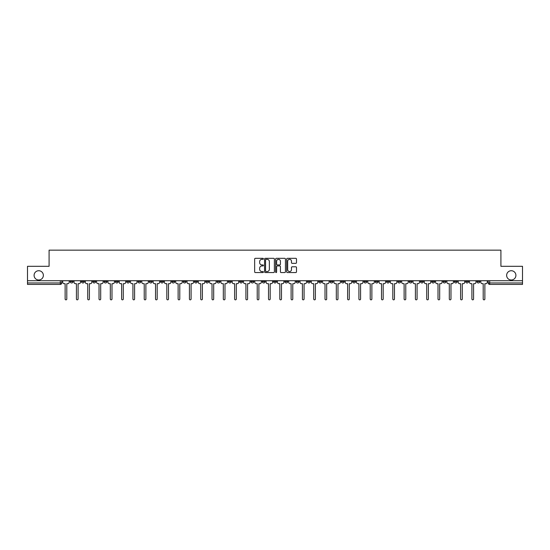 <?xml version="1.0" encoding="UTF-8"?>
<svg xmlns="http://www.w3.org/2000/svg" width="550" height="550" viewBox="0 0 550 550"><rect width="100%" height="100%" fill="white"/><g stroke="black" fill="none" stroke-linecap="round" stroke-linejoin="round"><path stroke-width="0.82" d="M263.409 258.83A0.495 0.495 0 0 0 262.914 258.328L255.358 258.328A0.708 0.708 0 0 0 254.65 259.043L254.65 271.837A0.708 0.708 0 0 0 255.358 272.546L262.914 272.546A0.495 0.495 0 0 0 263.409 272.051A0.495 0.495 0 0 0 262.914 271.556L261.938 271.556A2.276 2.276 0 0 1 259.662 269.28L259.662 268.214A2.276 2.276 0 0 1 261.938 265.939L262.914 265.939A0.495 0.495 0 0 0 263.409 265.437A0.495 0.495 0 0 0 262.914 264.942L261.938 264.942A2.276 2.276 0 0 1 259.662 262.666L259.662 261.601A2.276 2.276 0 0 1 261.938 259.325L262.914 259.325A0.495 0.495 0 0 0 263.409 258.83M506.639 275.364A4.634 4.634 0 0 0 511.273 279.998A4.634 4.634 0 0 0 515.907 275.364A4.634 4.634 0 0 0 511.273 270.724A4.634 4.634 0 0 0 506.639 275.364M34.093 275.364A4.634 4.634 0 0 0 38.727 279.998A4.634 4.634 0 0 0 43.361 275.364A4.634 4.634 0 0 0 38.727 270.724A4.634 4.634 0 0 0 34.093 275.364M443.039 280.72L443.039 281.518L445.94 281.518A1.451 1.451 0 0 1 444.489 282.968A1.451 1.451 0 0 1 443.039 281.518L443.039 280.72M386.547 280.72L386.547 281.518L389.441 281.518A1.451 1.451 0 0 1 387.991 282.968A1.451 1.451 0 0 1 386.547 281.518L386.547 280.72M375.244 281.518L375.244 280.72L375.244 281.518A1.451 1.451 0 0 0 376.695 282.968A1.451 1.451 0 0 1 375.244 281.518L378.146 281.518A1.451 1.451 0 0 1 376.695 282.968M352.646 280.72L352.646 281.518L355.547 281.518A1.451 1.451 0 0 1 354.097 282.968A1.451 1.451 0 0 1 352.646 281.518L352.646 280.72M341.351 281.518L341.351 280.72L341.351 281.518A1.451 1.451 0 0 0 342.794 282.968A1.451 1.451 0 0 1 341.351 281.518L344.245 281.518A1.451 1.451 0 0 1 342.794 282.968M330.048 281.518L330.048 280.72L330.048 281.518A1.451 1.451 0 0 0 331.499 282.968A1.451 1.451 0 0 1 330.048 281.518L332.942 281.518A1.451 1.451 0 0 1 331.499 282.968A1.451 1.451 0 0 0 332.942 281.518A1.451 1.451 0 0 1 331.499 282.968M296.147 281.518L296.147 280.72L296.147 281.518A1.451 1.451 0 0 0 297.598 282.968A1.451 1.451 0 0 1 296.147 281.518L299.049 281.518A1.451 1.451 0 0 1 297.598 282.968M284.852 280.72L284.852 281.518L287.746 281.518A1.451 1.451 0 0 1 286.303 282.968A1.451 1.451 0 0 1 284.852 281.518L284.852 280.72M273.549 280.72L273.549 281.518L276.451 281.518A1.451 1.451 0 0 1 275 282.968A1.451 1.451 0 0 1 273.549 281.518L273.549 280.72M262.254 280.72L262.254 281.518L265.148 281.518A1.451 1.451 0 0 1 263.697 282.968A1.451 1.451 0 0 1 262.254 281.518L262.254 280.72M250.951 281.518L250.951 280.72L250.951 281.518A1.451 1.451 0 0 0 252.402 282.968A1.451 1.451 0 0 1 250.951 281.518L253.853 281.518A1.451 1.451 0 0 1 252.402 282.968M228.353 280.72L228.353 281.518L231.254 281.518A1.451 1.451 0 0 1 229.804 282.968A1.451 1.451 0 0 1 228.353 281.518L228.353 280.72M217.058 281.518L217.058 280.72L217.058 281.518A1.451 1.451 0 0 0 218.501 282.968A1.451 1.451 0 0 1 217.058 281.518L219.952 281.518A1.451 1.451 0 0 1 218.501 282.968A1.451 1.451 0 0 0 219.952 281.518A1.451 1.451 0 0 1 218.501 282.968M149.256 280.72L149.256 281.518L152.157 281.518A1.451 1.451 0 0 1 150.707 282.968A1.451 1.451 0 0 1 149.256 281.518L149.256 280.72M137.961 280.72L137.961 281.518L140.855 281.518A1.451 1.451 0 0 1 139.404 282.968A1.451 1.451 0 0 1 137.961 281.518L137.961 280.72M126.658 280.72L126.658 281.518L129.559 281.518A1.451 1.451 0 0 1 128.109 282.968A1.451 1.451 0 0 1 126.658 281.518L126.658 280.72M104.06 280.72L104.06 281.518L106.961 281.518A1.451 1.451 0 0 1 105.511 282.968A1.451 1.451 0 0 1 104.06 281.518L104.06 280.72M92.764 280.72L92.764 281.518L95.659 281.518A1.451 1.451 0 0 1 94.208 282.968A1.451 1.451 0 0 1 92.764 281.518L92.764 280.72M295.776 263.34A0.708 0.708 0 0 0 296.491 262.632L296.491 259.043A0.708 0.708 0 0 0 295.776 258.328L287.389 258.328A0.708 0.708 0 0 0 286.681 259.043L286.681 271.837A0.708 0.708 0 0 0 287.389 272.546L295.776 272.546A0.708 0.708 0 0 0 296.491 271.837L296.491 267.499A0.708 0.708 0 0 0 295.776 266.791L292.188 266.791A0.708 0.708 0 0 0 291.479 267.499L291.479 269.651A1.904 1.904 0 0 1 289.575 271.556A1.904 1.904 0 0 1 287.671 269.651L287.671 261.229A1.904 1.904 0 0 1 289.575 259.325A1.904 1.904 0 0 1 291.479 261.229L291.479 262.632A0.708 0.708 0 0 0 292.188 263.34L295.776 263.34M27.5 280.72L27.5 266.31L49.088 266.31L49.088 250.154L500.913 250.154L500.913 266.31L522.5 266.31L522.5 280.72L27.5 280.72L27.5 282.968L61.758 282.968L61.758 280.72L61.758 282.968A1.451 1.451 0 0 1 60.314 284.419L27.5 284.419L27.5 282.968M274.381 259.043A0.708 0.708 0 0 0 273.666 258.328L265.279 258.328A0.708 0.708 0 0 0 264.564 259.043L264.564 271.837A0.708 0.708 0 0 0 265.279 272.546L273.666 272.546A0.708 0.708 0 0 0 274.381 271.837L274.381 259.043M276.334 258.328L284.721 258.328A0.708 0.708 0 0 1 285.436 259.043L285.436 271.837A0.708 0.708 0 0 1 284.721 272.546L281.132 272.546A0.708 0.708 0 0 1 280.424 271.837L280.424 266.647A0.708 0.708 0 0 0 279.709 265.939L277.331 265.939A0.708 0.708 0 0 0 276.616 266.647L276.616 272.051A0.495 0.495 0 0 1 276.121 272.546A0.495 0.495 0 0 1 275.619 272.051L275.619 259.043A0.708 0.708 0 0 1 276.334 258.328M488.242 280.72L488.242 282.968L522.5 282.968L522.5 284.419L489.686 284.419A1.451 1.451 0 0 1 488.242 282.968M522.5 280.72L522.5 282.968M479.841 280.72L479.841 281.518A1.451 1.451 0 0 1 478.39 282.968A1.451 1.451 0 0 1 476.939 281.518L479.841 281.518A1.451 1.451 0 0 1 478.39 282.968A1.451 1.451 0 0 0 479.841 281.518M476.939 280.72L476.939 281.518M468.538 280.72L468.538 281.518A1.451 1.451 0 0 1 467.087 282.968A1.451 1.451 0 0 1 465.644 281.518A1.451 1.451 0 0 0 467.087 282.968M465.644 280.72L465.644 281.518L468.538 281.518M457.236 280.72L457.236 281.518A1.451 1.451 0 0 1 455.792 282.968A1.451 1.451 0 0 1 454.341 281.518L457.236 281.518M454.341 280.72L454.341 281.518M445.94 280.72L445.94 281.518A1.451 1.451 0 0 1 444.489 282.968A1.451 1.451 0 0 0 445.94 281.518M434.638 280.72L434.638 281.518A1.451 1.451 0 0 1 433.194 282.968A1.451 1.451 0 0 1 431.743 281.518L434.638 281.518M431.743 280.72L431.743 281.518M423.342 280.72L423.342 281.518A1.451 1.451 0 0 1 421.891 282.968A1.451 1.451 0 0 1 420.441 281.518L423.342 281.518M420.441 280.72L420.441 281.518M412.039 280.72L412.039 281.518A1.451 1.451 0 0 1 410.596 282.968A1.451 1.451 0 0 1 409.145 281.518A1.451 1.451 0 0 0 410.596 282.968M409.145 280.72L409.145 281.518L412.039 281.518M400.744 280.72L400.744 281.518A1.451 1.451 0 0 1 399.293 282.968A1.451 1.451 0 0 1 397.842 281.518L400.744 281.518M397.842 280.72L397.842 281.518M389.441 280.72L389.441 281.518L389.441 280.72M378.146 280.72L378.146 281.518M366.843 280.72L366.843 281.518A1.451 1.451 0 0 1 365.393 282.968A1.451 1.451 0 0 1 363.949 281.518L366.843 281.518A1.451 1.451 0 0 1 365.393 282.968A1.451 1.451 0 0 0 366.843 281.518L366.843 280.72M363.949 280.72L363.949 281.518M355.547 280.72L355.547 281.518A1.451 1.451 0 0 1 354.097 282.968A1.451 1.451 0 0 0 355.547 281.518L355.547 280.72M344.245 280.72L344.245 281.518L344.245 280.72M332.942 280.72L332.942 281.518M321.647 280.72L321.647 281.518A1.451 1.451 0 0 1 320.196 282.968A1.451 1.451 0 0 1 318.746 281.518L321.647 281.518A1.451 1.451 0 0 1 320.196 282.968A1.451 1.451 0 0 0 321.647 281.518M318.746 280.72L318.746 281.518M310.344 280.72L310.344 281.518A1.451 1.451 0 0 1 308.901 282.968A1.451 1.451 0 0 1 307.45 281.518A1.451 1.451 0 0 0 308.901 282.968A1.451 1.451 0 0 0 310.344 281.518A1.451 1.451 0 0 1 308.901 282.968M307.45 280.72L307.45 281.518L310.344 281.518M299.049 280.72L299.049 281.518L299.049 280.72M287.746 280.72L287.746 281.518L287.746 280.72M276.451 280.72L276.451 281.518A1.451 1.451 0 0 1 275 282.968A1.451 1.451 0 0 0 276.451 281.518L276.451 280.72M265.148 280.72L265.148 281.518A1.451 1.451 0 0 1 263.697 282.968A1.451 1.451 0 0 0 265.148 281.518M253.853 280.72L253.853 281.518L253.853 280.72M242.55 280.72L242.55 281.518A1.451 1.451 0 0 1 241.099 282.968A1.451 1.451 0 0 1 239.656 281.518A1.451 1.451 0 0 0 241.099 282.968M239.656 280.72L239.656 281.518L242.55 281.518M231.254 280.72L231.254 281.518A1.451 1.451 0 0 1 229.804 282.968A1.451 1.451 0 0 0 231.254 281.518L231.254 280.72M219.952 280.72L219.952 281.518M208.649 280.72L208.649 281.518A1.451 1.451 0 0 1 207.206 282.968A1.451 1.451 0 0 1 205.755 281.518L208.649 281.518M205.755 280.72L205.755 281.518M197.354 280.72L197.354 281.518A1.451 1.451 0 0 1 195.903 282.968A1.451 1.451 0 0 1 194.452 281.518L197.354 281.518M194.452 280.72L194.452 281.518M186.051 280.72L186.051 281.518A1.451 1.451 0 0 1 184.607 282.968A1.451 1.451 0 0 1 183.157 281.518L186.051 281.518M183.157 280.72L183.157 281.518M174.756 280.72L174.756 281.518A1.451 1.451 0 0 1 173.305 282.968A1.451 1.451 0 0 1 171.854 281.518L174.756 281.518M171.854 280.72L171.854 281.518M163.453 280.72L163.453 281.518A1.451 1.451 0 0 1 162.009 282.968A1.451 1.451 0 0 1 160.559 281.518L163.453 281.518M160.559 280.72L160.559 281.518M152.157 280.72L152.157 281.518L152.157 280.72M140.855 280.72L140.855 281.518M129.559 280.72L129.559 281.518L129.559 280.72M118.257 280.72L118.257 281.518A1.451 1.451 0 0 1 116.806 282.968A1.451 1.451 0 0 1 115.363 281.518L118.257 281.518M115.363 280.72L115.363 281.518M106.961 280.72L106.961 281.518M95.659 280.72L95.659 281.518L95.659 280.72M84.356 280.72L84.356 281.518A1.451 1.451 0 0 1 82.912 282.968A1.451 1.451 0 0 1 81.462 281.518L84.356 281.518M81.462 280.72L81.462 281.518M70.159 280.72L70.159 281.518L73.061 281.518L73.061 280.72L73.061 281.518A1.451 1.451 0 0 1 71.61 282.968A1.451 1.451 0 0 1 70.159 281.518A1.451 1.451 0 0 0 71.61 282.968M60.314 284.419A1.451 1.451 0 0 0 61.758 282.968A1.451 1.451 0 0 1 60.314 284.419L60.314 280.72M266.062 259.325A0.495 0.495 0 0 0 265.561 259.82L265.561 271.054A0.495 0.495 0 0 0 266.062 271.556L267.094 271.556A2.276 2.276 0 0 0 269.363 269.28L269.363 261.601A2.276 2.276 0 0 0 267.094 259.325L266.062 259.325M280.424 261.264A1.904 1.904 0 0 0 278.52 259.359A1.904 1.904 0 0 0 276.616 261.264L276.616 264.234A0.708 0.708 0 0 0 277.331 264.942L279.709 264.942A0.708 0.708 0 0 0 280.424 264.234L280.424 261.264M62.741 282.246L62.741 280.72L62.741 282.246A1.451 1.451 0 0 0 64.185 283.69L65.127 283.69L65.127 299.014A0.832 0.832 0 0 0 65.959 299.846A0.832 0.832 0 0 0 66.797 299.014L66.797 283.69L67.739 283.69A1.451 1.451 0 0 0 69.183 282.246L69.183 280.72L69.183 282.246M64.185 283.69L65.127 283.69L65.127 299.014M66.797 299.014L66.797 283.69L67.739 283.69M74.037 282.246L74.037 280.72L74.037 282.246A1.451 1.451 0 0 0 75.487 283.69L76.429 283.69L76.429 299.014A0.832 0.832 0 0 0 77.261 299.846A0.832 0.832 0 0 0 78.093 299.014L78.093 283.69L79.035 283.69A1.451 1.451 0 0 0 80.486 282.246L80.486 280.72L80.486 282.246M85.339 282.246L85.339 280.72L85.339 282.246A1.451 1.451 0 0 0 86.783 283.69L87.725 283.69L87.725 299.014A0.832 0.832 0 0 0 88.557 299.846A0.832 0.832 0 0 0 89.396 299.014L89.396 283.69L90.338 283.69A1.451 1.451 0 0 0 91.781 282.246L91.781 280.72L91.781 282.246M96.635 282.246L96.635 280.72L96.635 282.246A1.451 1.451 0 0 0 98.086 283.69L99.027 283.69L99.027 299.014A0.832 0.832 0 0 0 99.859 299.846A0.832 0.832 0 0 0 100.691 299.014L100.691 283.69L101.633 283.69A1.451 1.451 0 0 0 103.084 282.246L103.084 280.72L103.084 282.246M75.487 283.69L76.429 283.69L76.429 299.014M78.093 299.014L78.093 283.69L79.035 283.69M86.783 283.69L87.725 283.69L87.725 299.014M89.396 299.014L89.396 283.69L90.338 283.69M98.086 283.69L99.027 283.69L99.027 299.014M100.691 299.014L100.691 283.69L101.633 283.69M107.938 282.246L107.938 280.72L107.938 282.246A1.451 1.451 0 0 0 109.381 283.69L110.323 283.69L110.323 299.014A0.832 0.832 0 0 0 111.162 299.846A0.832 0.832 0 0 0 111.994 299.014L111.994 283.69L112.936 283.69A1.451 1.451 0 0 0 114.379 282.246L114.379 280.72L114.379 282.246M119.233 282.246L119.233 280.72L119.233 282.246A1.451 1.451 0 0 0 120.684 283.69L121.626 283.69L121.626 299.014A0.832 0.832 0 0 0 122.458 299.846A0.832 0.832 0 0 0 123.289 299.014L123.289 283.69L124.231 283.69A1.451 1.451 0 0 0 125.682 282.246L125.682 280.72L125.682 282.246M109.381 283.69L110.323 283.69L110.323 299.014M111.994 299.014L111.994 283.69L112.936 283.69M120.684 283.69L121.626 283.69L121.626 299.014M123.289 299.014L123.289 283.69L124.231 283.69M130.536 282.246L130.536 280.72L130.536 282.246A1.451 1.451 0 0 0 131.986 283.69L132.928 283.69L132.928 299.014A0.832 0.832 0 0 0 133.76 299.846A0.832 0.832 0 0 0 134.592 299.014L134.592 283.69L135.534 283.69A1.451 1.451 0 0 0 136.978 282.246L136.978 280.72L136.978 282.246M141.831 282.246L141.831 280.72L141.831 282.246A1.451 1.451 0 0 0 143.282 283.69L144.224 283.69L144.224 299.014A0.832 0.832 0 0 0 145.056 299.846A0.832 0.832 0 0 0 145.887 299.014L145.887 283.69L146.829 283.69A1.451 1.451 0 0 0 148.28 282.246L148.28 280.72L148.28 282.246M153.134 282.246L153.134 280.72L153.134 282.246A1.451 1.451 0 0 0 154.584 283.69L155.526 283.69L155.526 299.014A0.832 0.832 0 0 0 156.358 299.846A0.832 0.832 0 0 0 157.19 299.014L157.19 283.69L158.132 283.69A1.451 1.451 0 0 0 159.583 282.246L159.583 280.72L159.583 282.246M164.429 282.246L164.429 280.72L164.429 282.246A1.451 1.451 0 0 0 165.88 283.69L166.822 283.69L166.822 299.014A0.832 0.832 0 0 0 167.654 299.846A0.832 0.832 0 0 0 168.486 299.014L168.486 283.69L169.428 283.69A1.451 1.451 0 0 0 170.878 282.246L170.878 280.72L170.878 282.246M175.732 282.246L175.732 280.72L175.732 282.246A1.451 1.451 0 0 0 177.183 283.69L178.124 283.69L178.124 299.014A0.832 0.832 0 0 0 178.956 299.846A0.832 0.832 0 0 0 179.788 299.014L179.788 283.69L180.73 283.69A1.451 1.451 0 0 0 182.181 282.246L182.181 280.72L182.181 282.246M187.034 282.246L187.034 280.72L187.034 282.246A1.451 1.451 0 0 0 188.478 283.69L189.42 283.69L189.42 299.014A0.832 0.832 0 0 0 190.252 299.846A0.832 0.832 0 0 0 191.091 299.014L191.091 283.69L192.032 283.69A1.451 1.451 0 0 0 193.476 282.246L193.476 280.72L193.476 282.246M198.33 282.246L198.33 280.72L198.33 282.246A1.451 1.451 0 0 0 199.781 283.69L200.722 283.69L200.722 299.014A0.832 0.832 0 0 0 201.554 299.846A0.832 0.832 0 0 0 202.386 299.014L202.386 283.69L203.328 283.69A1.451 1.451 0 0 0 204.779 282.246L204.779 280.72L204.779 282.246M209.633 282.246L209.633 280.72L209.633 282.246A1.451 1.451 0 0 0 211.076 283.69L212.018 283.69L212.018 299.014A0.832 0.832 0 0 0 212.85 299.846A0.832 0.832 0 0 0 213.689 299.014L213.689 283.69L214.631 283.69A1.451 1.451 0 0 0 216.074 282.246L216.074 280.72L216.074 282.246M131.986 283.69L132.928 283.69L132.928 299.014M134.592 299.014L134.592 283.69L135.534 283.69M143.282 283.69L144.224 283.69L144.224 299.014M145.887 299.014L145.887 283.69L146.829 283.69M154.584 283.69L155.526 283.69L155.526 299.014M157.19 299.014L157.19 283.69L158.132 283.69M165.88 283.69L166.822 283.69L166.822 299.014M168.486 299.014L168.486 283.69L169.428 283.69M177.183 283.69L178.124 283.69L178.124 299.014M179.788 299.014L179.788 283.69L180.73 283.69M188.478 283.69L189.42 283.69L189.42 299.014M191.091 299.014L191.091 283.69L192.032 283.69M199.781 283.69L200.722 283.69L200.722 299.014M202.386 299.014L202.386 283.69L203.328 283.69M211.076 283.69L212.018 283.69L212.018 299.014M213.689 299.014L213.689 283.69L214.631 283.69M220.928 282.246L220.928 280.72L220.928 282.246A1.451 1.451 0 0 0 222.379 283.69L223.321 283.69L223.321 299.014A0.832 0.832 0 0 0 224.153 299.846A0.832 0.832 0 0 0 224.984 299.014L224.984 283.69L225.926 283.69A1.451 1.451 0 0 0 227.377 282.246L227.377 280.72L227.377 282.246M232.231 282.246L232.231 280.72L232.231 282.246A1.451 1.451 0 0 0 233.674 283.69L234.616 283.69L234.616 299.014A0.832 0.832 0 0 0 235.455 299.846A0.832 0.832 0 0 0 236.287 299.014L236.287 283.69L237.229 283.69A1.451 1.451 0 0 0 238.673 282.246L238.673 280.72L238.673 282.246M243.526 282.246L243.526 280.72L243.526 282.246A1.451 1.451 0 0 0 244.977 283.69L245.919 283.69L245.919 299.014A0.832 0.832 0 0 0 246.751 299.846A0.832 0.832 0 0 0 247.583 299.014L247.583 283.69L248.524 283.69A1.451 1.451 0 0 0 249.975 282.246L249.975 280.72L249.975 282.246M254.829 282.246L254.829 280.72L254.829 282.246A1.451 1.451 0 0 0 256.279 283.69L257.221 283.69L257.221 299.014A0.832 0.832 0 0 0 258.053 299.846A0.832 0.832 0 0 0 258.885 299.014L258.885 283.69L259.827 283.69A1.451 1.451 0 0 0 261.278 282.246L261.278 280.72L261.278 282.246M266.124 282.246L266.124 280.72L266.124 282.246A1.451 1.451 0 0 0 267.575 283.69L268.517 283.69L268.517 299.014A0.832 0.832 0 0 0 269.349 299.846A0.832 0.832 0 0 0 270.181 299.014L270.181 283.69L271.123 283.69A1.451 1.451 0 0 0 272.573 282.246L272.573 280.72L272.573 282.246M277.427 282.246L277.427 280.72L277.427 282.246A1.451 1.451 0 0 0 278.877 283.69L279.819 283.69L279.819 299.014A0.832 0.832 0 0 0 280.651 299.846A0.832 0.832 0 0 0 281.483 299.014L281.483 283.69L282.425 283.69A1.451 1.451 0 0 0 283.876 282.246L283.876 280.72L283.876 282.246M288.722 282.246L288.722 280.72L288.722 282.246A1.451 1.451 0 0 0 290.173 283.69L291.115 283.69L291.115 299.014A0.832 0.832 0 0 0 291.947 299.846A0.832 0.832 0 0 0 292.779 299.014L292.779 283.69L293.721 283.69A1.451 1.451 0 0 0 295.171 282.246L295.171 280.72L295.171 282.246M300.025 282.246L300.025 280.72L300.025 282.246A1.451 1.451 0 0 0 301.476 283.69L302.418 283.69L302.418 299.014A0.832 0.832 0 0 0 303.249 299.846A0.832 0.832 0 0 0 304.081 299.014L304.081 283.69L305.023 283.69A1.451 1.451 0 0 0 306.474 282.246L306.474 280.72L306.474 282.246M311.327 282.246L311.327 280.72L311.327 282.246A1.451 1.451 0 0 0 312.771 283.69L313.713 283.69L313.713 299.014A0.832 0.832 0 0 0 314.545 299.846A0.832 0.832 0 0 0 315.384 299.014L315.384 283.69L316.326 283.69A1.451 1.451 0 0 0 317.769 282.246L317.769 280.72L317.769 282.246M322.623 282.246L322.623 280.72L322.623 282.246A1.451 1.451 0 0 0 324.074 283.69L325.016 283.69L325.016 299.014A0.832 0.832 0 0 0 325.847 299.846A0.832 0.832 0 0 0 326.679 299.014L326.679 283.69L327.621 283.69A1.451 1.451 0 0 0 329.072 282.246L329.072 280.72L329.072 282.246M333.926 282.246L333.926 280.72L333.926 282.246A1.451 1.451 0 0 0 335.369 283.69L336.311 283.69L336.311 299.014A0.832 0.832 0 0 0 337.15 299.846A0.832 0.832 0 0 0 337.982 299.014L337.982 283.69L338.924 283.69A1.451 1.451 0 0 0 340.368 282.246L340.368 280.72L340.368 282.246M345.221 282.246L345.221 280.72L345.221 282.246A1.451 1.451 0 0 0 346.672 283.69L347.614 283.69L347.614 299.014A0.832 0.832 0 0 0 348.446 299.846A0.832 0.832 0 0 0 349.278 299.014L349.278 283.69L350.219 283.69A1.451 1.451 0 0 0 351.67 282.246L351.67 280.72L351.67 282.246M356.524 282.246L356.524 280.72L356.524 282.246A1.451 1.451 0 0 0 357.967 283.69L358.909 283.69L358.909 299.014A0.832 0.832 0 0 0 359.748 299.846A0.832 0.832 0 0 0 360.58 299.014L360.58 283.69L361.522 283.69A1.451 1.451 0 0 0 362.966 282.246L362.966 280.72L362.966 282.246M367.819 282.246L367.819 280.72L367.819 282.246A1.451 1.451 0 0 0 369.27 283.69L370.212 283.69L370.212 299.014A0.832 0.832 0 0 0 371.044 299.846A0.832 0.832 0 0 0 371.876 299.014L371.876 283.69L372.817 283.69A1.451 1.451 0 0 0 374.268 282.246L374.268 280.72L374.268 282.246M379.122 282.246L379.122 280.72L379.122 282.246A1.451 1.451 0 0 0 380.572 283.69L381.514 283.69L381.514 299.014A0.832 0.832 0 0 0 382.346 299.846A0.832 0.832 0 0 0 383.178 299.014L383.178 283.69L384.12 283.69A1.451 1.451 0 0 0 385.571 282.246L385.571 280.72L385.571 282.246M222.379 283.69L223.321 283.69L223.321 299.014M224.984 299.014L224.984 283.69L225.926 283.69M233.674 283.69L234.616 283.69L234.616 299.014M236.287 299.014L236.287 283.69L237.229 283.69M244.977 283.69L245.919 283.69L245.919 299.014M247.583 299.014L247.583 283.69L248.524 283.69M256.279 283.69L257.221 283.69L257.221 299.014M258.885 299.014L258.885 283.69L259.827 283.69M267.575 283.69L268.517 283.69L268.517 299.014M270.181 299.014L270.181 283.69L271.123 283.69M278.877 283.69L279.819 283.69L279.819 299.014M281.483 299.014L281.483 283.69L282.425 283.69M290.173 283.69L291.115 283.69L291.115 299.014M292.779 299.014L292.779 283.69L293.721 283.69M301.476 283.69L302.418 283.69L302.418 299.014M304.081 299.014L304.081 283.69L305.023 283.69M312.771 283.69L313.713 283.69L313.713 299.014M315.384 299.014L315.384 283.69L316.326 283.69M324.074 283.69L325.016 283.69L325.016 299.014M326.679 299.014L326.679 283.69L327.621 283.69M335.369 283.69L336.311 283.69L336.311 299.014M337.982 299.014L337.982 283.69L338.924 283.69M346.672 283.69L347.614 283.69L347.614 299.014M349.278 299.014L349.278 283.69L350.219 283.69M357.967 283.69L358.909 283.69L358.909 299.014M360.58 299.014L360.58 283.69L361.522 283.69M369.27 283.69L370.212 283.69L370.212 299.014M371.876 299.014L371.876 283.69L372.817 283.69M380.572 283.69L381.514 283.69L381.514 299.014M383.178 299.014L383.178 283.69L384.12 283.69M390.418 282.246L390.418 280.72L390.418 282.246A1.451 1.451 0 0 0 391.868 283.69L392.81 283.69L392.81 299.014A0.832 0.832 0 0 0 393.642 299.846A0.832 0.832 0 0 0 394.474 299.014L394.474 283.69L395.416 283.69A1.451 1.451 0 0 0 396.866 282.246L396.866 280.72L396.866 282.246M391.868 283.69L392.81 283.69L392.81 299.014M394.474 299.014L394.474 283.69L395.416 283.69M401.72 282.246L401.72 280.72L401.72 282.246A1.451 1.451 0 0 0 403.171 283.69L404.112 283.69L404.112 299.014A0.832 0.832 0 0 0 404.944 299.846A0.832 0.832 0 0 0 405.776 299.014L405.776 283.69L406.718 283.69A1.451 1.451 0 0 0 408.169 282.246L408.169 280.72L408.169 282.246M403.171 283.69L404.112 283.69L404.112 299.014M405.776 299.014L405.776 283.69L406.718 283.69M413.022 282.246L413.022 280.72L413.022 282.246A1.451 1.451 0 0 0 414.466 283.69L415.408 283.69L415.408 299.014A0.832 0.832 0 0 0 416.24 299.846A0.832 0.832 0 0 0 417.072 299.014L417.072 283.69L418.014 283.69A1.451 1.451 0 0 0 419.464 282.246L419.464 280.72L419.464 282.246M414.466 283.69L415.408 283.69L415.408 299.014M417.072 299.014L417.072 283.69L418.014 283.69M424.318 282.246L424.318 280.72L424.318 282.246A1.451 1.451 0 0 0 425.769 283.69L426.711 283.69L426.711 299.014A0.832 0.832 0 0 0 427.543 299.846A0.832 0.832 0 0 0 428.374 299.014L428.374 283.69L429.316 283.69A1.451 1.451 0 0 0 430.767 282.246L430.767 280.72L430.767 282.246M425.769 283.69L426.711 283.69L426.711 299.014M428.374 299.014L428.374 283.69L429.316 283.69M435.621 282.246L435.621 280.72L435.621 282.246A1.451 1.451 0 0 0 437.064 283.69L438.006 283.69L438.006 299.014A0.832 0.832 0 0 0 438.838 299.846A0.832 0.832 0 0 0 439.677 299.014L439.677 283.69L440.619 283.69A1.451 1.451 0 0 0 442.062 282.246L442.062 280.72L442.062 282.246M437.064 283.69L438.006 283.69L438.006 299.014M439.677 299.014L439.677 283.69L440.619 283.69M446.916 282.246L446.916 280.72L446.916 282.246A1.451 1.451 0 0 0 448.367 283.69L449.309 283.69L449.309 299.014A0.832 0.832 0 0 0 450.141 299.846A0.832 0.832 0 0 0 450.973 299.014L450.973 283.69L451.914 283.69A1.451 1.451 0 0 0 453.365 282.246L453.365 280.72L453.365 282.246M448.367 283.69L449.309 283.69L449.309 299.014M450.973 299.014L450.973 283.69L451.914 283.69M458.219 282.246L458.219 280.72L458.219 282.246A1.451 1.451 0 0 0 459.663 283.69L460.604 283.69L460.604 299.014A0.832 0.832 0 0 0 461.443 299.846A0.832 0.832 0 0 0 462.275 299.014L462.275 283.69L463.217 283.69A1.451 1.451 0 0 0 464.661 282.246L464.661 280.72L464.661 282.246M459.663 283.69L460.604 283.69L460.604 299.014M462.275 299.014L462.275 283.69L463.217 283.69M469.514 282.246L469.514 280.72L469.514 282.246A1.451 1.451 0 0 0 470.965 283.69L471.907 283.69L471.907 299.014A0.832 0.832 0 0 0 472.739 299.846A0.832 0.832 0 0 0 473.571 299.014L473.571 283.69L474.513 283.69A1.451 1.451 0 0 0 475.963 282.246L475.963 280.72L475.963 282.246M470.965 283.69L471.907 283.69L471.907 299.014M473.571 299.014L473.571 283.69L474.513 283.69M480.817 282.246L480.817 280.72L480.817 282.246A1.451 1.451 0 0 0 482.261 283.69L483.203 283.69L483.203 299.014A0.832 0.832 0 0 0 484.041 299.846A0.832 0.832 0 0 0 484.873 299.014L484.873 283.69L485.815 283.69A1.451 1.451 0 0 0 487.259 282.246L487.259 280.72L487.259 282.246M482.261 283.69L483.203 283.69L483.203 299.014M484.873 299.014L484.873 283.69L485.815 283.69M489.686 280.72L489.686 284.419"/></g></svg>
